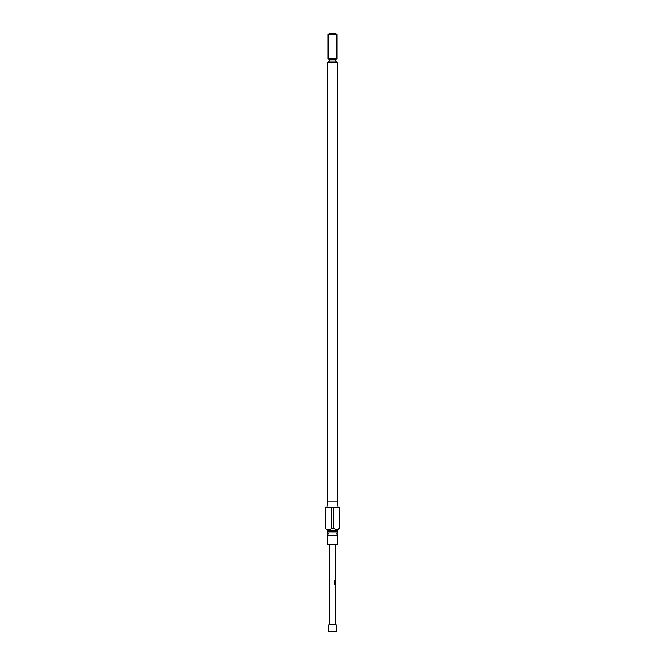 <?xml version="1.0" encoding="UTF-8"?>
<svg xmlns="http://www.w3.org/2000/svg" width="665" height="665" viewBox="0 0 665 665"><rect width="100%" height="100%" fill="white"/><g stroke="black" fill="none" stroke-linecap="round" stroke-linejoin="round"><path stroke-width="1" d="M336.033 535.5L337.496 535.5L336.931 533.687L337.496 531.875L327.504 531.875L328.069 533.687L327.504 535.5L336.033 535.5M332.5 631.75L336.299 631.75L336.299 624.792L328.701 624.792L328.701 631.75L332.5 631.75M328.069 34.514L329.333 33.25L335.667 33.25L336.931 34.514L328.069 34.514L328.069 58.553L336.931 58.553L336.931 34.514M327.504 531.875L327.504 530.52L337.496 530.52L339.773 528.243L339.732 507.744L339.773 528.243M337.496 501.959L337.496 62.352L327.504 62.352L327.504 501.959L337.496 501.959L338.003 507.744M339.732 528.243L336.523 529.83L333.323 528.243L333.323 507.744L339.732 507.744M327.504 535.5L327.504 544.444L337.496 544.444L337.496 535.5M335.617 595.375L335.401 594.635M335.634 594.585L335.667 624.792M335.667 590.196L335.634 591.9M335.401 591.842L335.617 591.102M335.625 589.348L335.625 586.771M335.617 585.915L335.617 590.196M335.102 584.078L335.102 580.919L334.57 580.919L334.57 584.269L335.667 585.017L335.667 585.915M335.127 584.128L335.634 584.128M335.501 583.77L335.634 579.04M335.617 585.017L335.401 584.269M335.617 579.83L335.401 579.09M335.667 544.444L335.634 576.356M335.401 576.297L335.617 575.558M327.504 530.52L325.227 528.243L325.227 507.744L333.323 507.744M325.227 528.243L325.268 507.744M331.677 507.744L331.677 528.243L333.323 528.243M331.677 528.243C329.541 530.279 327.413 530.279 325.268 528.243M334.994 584.078L334.994 580.919M335.501 589.348L335.501 586.771M328.069 62.352L329.333 61.089L335.667 61.089L335.667 59.825L329.333 59.825L328.069 58.553M337.496 531.875L337.496 530.52M335.667 594.585L335.667 591.9M335.667 589.398L335.667 586.713M335.667 584.128L335.667 581.451M335.667 579.04L335.667 576.356M329.333 624.792L329.333 544.444M329.333 61.089L329.333 59.825M327.504 501.959L326.997 507.744M335.667 59.825L336.931 58.553M335.667 61.089L336.931 62.352M335.534 574.651L335.534 573.853M335.534 579.83L335.534 579.04M335.534 576.356L335.534 575.558M335.534 585.017L335.534 584.128M335.534 581.451L335.534 580.819M335.534 590.113L335.534 589.398M335.534 586.713L335.534 586.006M335.534 595.375L335.534 594.585M335.534 591.9L335.534 591.102"/></g></svg>

